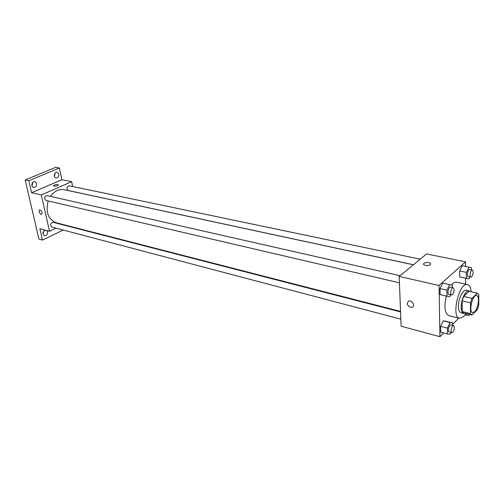 <?xml version="1.0" encoding="UTF-8"?>
<svg xmlns="http://www.w3.org/2000/svg" width="504" height="504" viewBox="0 0 504 504"><rect width="100%" height="100%" fill="white"/><g stroke="black" fill="none" stroke-linecap="round" stroke-linejoin="round"><path stroke-width="0.76" d="M474.636 311.73L472.613 312.593C468.336 312.026 472.55 294.172 476.626 295.577C479.896 295.93 478.346 308.379 474.636 311.73M478.75 305.374L478.8 294.67L477.364 293.145L471.958 298.381L470.471 302.784L470.471 313.601L471.946 315.05L477.301 309.702L478.75 305.374M470.471 302.784L462.143 300.819L462.193 311.579L470.471 313.601M462.193 311.579L463.693 313.022L471.946 315.05M462.143 300.819L463.63 296.447L471.958 298.381M477.364 293.145L469.079 291.268L463.63 296.447M470.024 291.482L468.985 290.858C465.778 289.743 460.99 299.672 461.185 307.163C461.273 310.804 462.099 312.883 463.661 313.4L464.858 313.312M463.661 313.4L460.94 312.726C459.364 312.209 458.533 310.136 458.445 306.501C458.237 299.029 463.025 289.12 466.25 290.235L468.985 290.858M466.036 313.595L463.718 316.588L459.528 318.333C450.853 317.161 459.207 281.761 467.498 284.59C469.533 285.176 470.761 287.557 471.196 291.747M459.528 318.333L448.755 315.636C444.742 313.425 443.923 306.911 446.286 296.094M451.458 285.037C453.304 282.82 455.036 281.875 456.656 282.19L467.498 284.59M452.346 287.538L452.321 285.233L442.695 283.116L439.992 288.603L440.099 294.638L449.726 296.743L450.683 294.764M471.473 269.892L471.473 267.763L462.187 265.709L459.635 270.963L459.667 276.847L468.953 278.895L469.917 276.885M465.551 266.408L465.539 261.866L439.041 285.497L439.935 336.697L443.747 332.955M452.718 324.154L458.829 318.156M465.601 284.174L465.589 278.164M452.731 325.357L452.705 322.925L443.281 320.884L440.635 326.371L440.729 332.155L447.457 333.944L450.154 334.19L451.004 332.407M465.539 261.866L426.592 253.94L399.174 276.419L401.127 326.22L439.935 336.697M399.174 276.419L439.041 285.497M410.508 307.346C406.942 305.304 406.337 303.225 408.687 301.102C412.102 299.804 415.718 306.325 412.14 307.32L410.508 307.346C406.949 305.304 406.337 303.225 408.687 301.102C412.102 299.804 415.718 306.325 412.14 307.32L410.508 307.346M430.397 264.707C427.934 265.904 425.71 265.854 423.719 264.556C422.1 262.691 429.32 261.589 430.618 263.498L430.397 264.707L430.618 263.498C429.32 261.589 422.1 262.691 423.719 264.556M400.548 311.39L56.335 222.806C48.113 219.334 45.385 212.045 48.157 200.939M50.444 196.371C54.312 191.048 58.886 188.817 64.153 189.693L413.362 264.789M399.426 282.82L45.959 200.428C43.861 198.255 44.226 196.648 47.061 195.602L400.075 275.682M400.85 319.171L51.83 227.039C49.877 224.847 50.293 223.278 53.09 222.327L400.567 311.907M413.425 264.739L68.267 190.531C66.232 188.452 66.553 186.877 69.243 185.8L420.21 259.176M72.658 186.512L71.65 181.686L41.315 194.953L49.518 231.304L56.083 228.161M62.962 224.872L63.454 224.639M71.65 181.686L61.847 179.689L59.352 167.996L55.724 167.303L25.2 179.978L28.804 180.747L31.569 192.736L41.315 194.953M25.2 179.978L38.928 239.085L42.481 240.093L63.233 230.051M49.518 231.304L39.854 228.696L42.481 240.093M41.089 214.345C39.047 212.808 38.562 211.296 39.627 209.822C41.914 210.918 42.55 212.43 41.523 214.357L41.089 214.345C39.047 212.808 38.562 211.296 39.627 209.815C41.92 210.918 42.55 212.43 41.53 214.351L41.089 214.345M61.847 179.689L31.569 192.736M57.487 185.68C55.667 186.31 54.363 186.398 53.575 185.932C54.545 184.691 56.133 184.313 58.325 184.792L57.487 185.68M53.537 185.837C54.753 184.64 56.347 184.294 58.325 184.792L58.37 184.886M36.54 183.563C36.672 186.089 35.69 187.381 33.585 187.438C30.561 186.921 31.84 180.879 34.807 181.661L36.54 183.563M58.823 174.126C58.949 176.558 58.023 177.811 56.051 177.899C53.153 177.458 54.281 171.524 57.128 172.229L58.823 174.126M59.352 167.996L28.804 180.747M46.727 230.555L47.496 231.878C47.584 234.429 46.57 235.708 44.453 235.714C42.267 233.749 42.519 231.89 45.215 230.145M66.402 225.395L65.867 225.257M70.119 226.718L70.61 226.479M54.464 176.368L55.1 173.036M43.004 234.07L43.917 230.851M32.01 185.995L32.785 182.322M466.496 313.709L466.496 315.107L468.991 315.46L469.47 314.439M465.23 314.798L466.496 315.107M468.947 267.107L466.402 272.393L466.414 278.309L468.953 278.895M470.887 277.093L468.172 276.513C466.364 276.305 467.983 268.978 469.715 269.527L472.437 270.094C473.659 271.738 473.401 273.968 471.662 276.784L470.887 277.093C469.085 276.891 470.704 269.552 472.437 270.094M462.187 265.709L459.635 270.963L466.402 272.393M459.635 270.963L459.667 276.847L466.414 278.309M459.667 276.847L462.237 277.439M452.705 322.925L450.022 322.61L447.382 328.136L447.457 333.944M451.905 332.646L449.196 331.934C447.357 331.632 449.209 324.261 450.967 324.904L453.682 325.603C454.873 327.203 454.589 329.421 452.831 332.262L451.905 332.646C450.072 332.35 451.93 324.96 453.682 325.603M445.983 321.206L443.281 320.884L450.022 322.61M443.281 320.884L440.635 326.371L447.382 328.136M440.635 326.371L440.729 332.155M452.321 285.233L449.581 284.666L446.884 290.191L446.966 296.251M451.571 294.972L448.812 294.33C446.878 294.065 448.629 286.511 450.481 287.116L453.254 287.746C454.545 289.435 454.28 291.728 452.453 294.632L451.571 294.972C449.65 294.714 451.408 287.141 453.254 287.746M445.467 283.689L449.581 284.666M442.695 283.116L439.992 288.603L446.884 290.191M439.992 288.603L440.099 294.638"/></g></svg>
